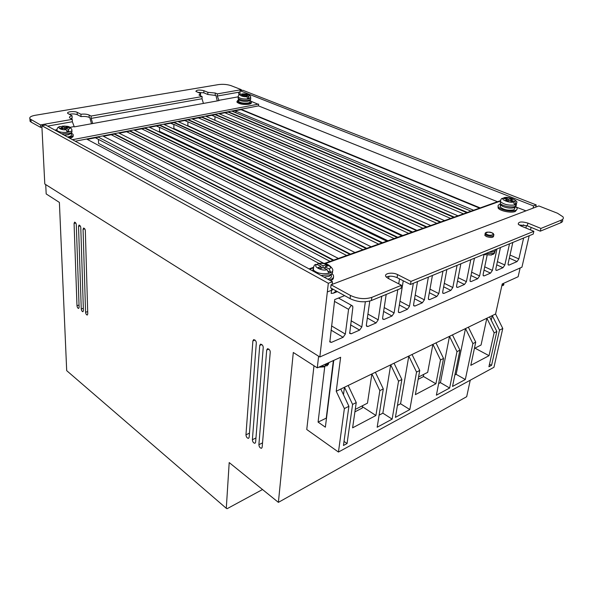 <?xml version="1.0" encoding="UTF-8"?>
<svg xmlns="http://www.w3.org/2000/svg" width="593" height="593" viewBox="0 0 593 593"><rect width="100%" height="100%" fill="white"/><g stroke="black" fill="none" stroke-linecap="round" stroke-linejoin="round"><path stroke-width="0.89" d="M332.11 273.395L331.487 274.574L329.063 276.323L324.008 277.087M516.303 205.786L514.457 207.639C510.655 208.558 506.585 208.076 502.264 206.194L500.514 204.815L500.314 203.74M71.916 132.009L71.449 133.269L68.106 134.856L64.163 135.145M250.631 99.253L250.164 100.284L248.178 101.21C244.835 101.64 241.885 101.299 239.32 100.202L238.393 99.127M344.644 295.633L334.719 299.554L329.841 341.983L331.391 342.391L343.102 337.291L345.341 334.074L348.573 309.338L351.093 305.558L352.694 306.003L352.835 307.589L349.7 333.422L351.145 333.792L359.625 330.101L350.537 324.845M332.021 273.632L332.984 274.641C334.319 276.716 333.436 278.399 330.323 279.696L329.352 280.007M515.74 206.742L516.859 207.817C517.541 208.906 517.089 209.766 515.502 210.404C511.344 212.175 500.003 209.863 498.357 206.927C497.66 205.815 498.135 204.941 499.78 204.311L500.255 204.162M498.083 206.349L498.142 208.017C499.788 210.96 511.114 213.272 515.273 211.493L516.903 209.485M71.486 133.21L72.983 134.277C73.702 135.612 72.376 136.635 69.01 137.368L68.417 137.472M250.053 100.491L251.321 101.44C251.795 102.3 251.002 102.945 248.949 103.375C243.471 103.923 239.505 103.241 237.059 101.336L238.512 99.617M237.03 101.292L237 102.226C239.446 104.138 243.412 104.82 248.882 104.264C250.898 103.849 251.699 103.212 251.291 102.374M493.672 235.762C493.569 237.674 491.197 237.956 486.564 236.614L484.859 235.414L485.089 234.198M331.146 275.048C331.902 276.709 331.124 277.984 328.796 278.88L327.847 279.184M500.737 205.096L500.084 207.001C503.709 209.855 508.349 210.797 514.012 209.826L515.213 207.261M71.375 133.395L71.405 134.381C71.931 135.493 70.856 136.331 68.173 136.894L67.55 136.998M239.142 100.098L238.401 101.336C240.387 102.886 243.604 103.441 248.052 102.997C249.727 102.648 250.372 102.122 249.987 101.425L250.061 100.432M320.88 268.392L321.065 266.539L318.011 267.636L320.035 268.696L323.096 267.591L327.062 269.659L328.87 273.329L329.96 272.988L330.894 272.58L329.093 268.925L325.12 266.865L328.144 265.775L326.12 264.73L325.928 266.576M507.134 201.19L507.415 199.774L505.355 200.516L507.334 201.272L509.394 200.53L513.264 202.005L514.835 204.978L516.199 204.474L514.635 201.509L510.758 200.034L512.804 199.3L510.825 198.551L510.603 200.819M66.127 129.615C61.657 130.542 55.942 127.31 60.694 126.576L62.851 127.784L60.026 128.288L61.138 128.911L63.955 128.399L66.127 129.615L67.32 132.306L69.196 131.957L66.965 130.705M246.829 96.637C243.567 97.319 237.437 94.754 241.017 94.22L243.315 95.177L241.225 95.555L242.411 96.051L244.501 95.666L246.829 96.637L247.911 98.935L249.305 98.675L247.837 98.067M495.578 313.993L502.775 328.485L499.514 330.138L492.294 315.587L495.578 313.993L502.227 283.951L518.134 276.738L520.143 267.977M262.514 489.529L227.112 508.698L226.289 508.305L229.202 462.57L278.391 502.367L466.698 396.68L470.234 380.217M226.289 508.305L66.698 370.655L59.389 202.413L46.187 193.941L45.713 184.579M319.835 356.993L328.329 283.276L41.851 125.686L44.794 184L319.835 356.993L521.936 267.184L529.193 235.725M492.294 315.587L336.231 391.247L340.634 357.268L317.277 367.868L318.619 356.23M278.391 502.367L293.305 352.487L317.277 367.868M313.993 365.762L306.759 429.51L338.447 452.051L493.939 367.297L502.775 328.485M76.986 305.721C77.253 307.419 77.816 308.323 78.684 308.434L79.114 307.344L76.297 224.895C76.252 223.524 75.682 222.597 74.592 222.123L74.073 223.435L76.986 305.721L79.039 305.047M85.57 312.281C85.837 314.001 86.415 314.92 87.304 315.031L87.749 313.942L85.34 230.84C85.296 229.447 84.717 228.505 83.598 228.023L83.057 229.335L85.57 312.281L87.682 311.57M245.962 434.847C246.214 437.026 247.073 438.19 248.526 438.346L249.156 437.293L256.295 343.169C256.354 341.36 255.479 340.167 253.678 339.596L252.87 340.923L245.962 434.847L249.475 433.105M252.381 439.747C252.633 441.948 253.5 443.127 254.975 443.275L255.62 442.222L263.21 347.72C263.277 345.882 262.388 344.681 260.549 344.11L259.741 345.437L252.381 439.747L255.961 437.945M258.882 444.72C259.134 446.937 260.016 448.123 261.52 448.278L262.165 447.233L270.238 352.331C270.304 350.478 269.4 349.27 267.532 348.691L266.709 350.018L258.882 444.72L262.543 442.852M81.256 308.983C81.523 310.688 82.093 311.599 82.968 311.718L83.405 310.628L80.796 227.845C80.744 226.467 80.174 225.533 79.069 225.058L78.543 226.37L81.256 308.983L83.331 308.293M235.858 112.781L235.947 111.188M536.213 204.919L242.848 90.269L240.113 90.751L533.544 205.919L536.213 204.919L535.731 207.127M530.535 229.936L531.113 227.401M523.775 224.866L520.958 225.977M508.09 264.671L509.009 265.086L517.059 261.58L518.86 258.933L523.626 238.008M525.902 228.023L526.473 225.525M509.009 265.086L508.216 264.93L508.119 263.581L512.812 242.455M497.408 261.639L504.843 265.004L509.513 243.805M504.843 265.004L503.005 267.695L496.719 264.834M495.822 269.963L496.778 270.408L503.005 267.695M496.778 270.408L495.941 270.238L495.837 268.903L500.448 247.533M484.711 266.843L492.398 270.393L496.978 248.956M492.398 270.393L490.537 273.121L484.036 270.104M483.117 275.441L484.125 275.915L490.537 273.121M484.125 275.915L483.243 275.738L483.139 274.403L487.12 255.309M471.643 272.187L479.596 275.938L483.97 254.753M479.596 275.938L477.699 278.71L470.968 275.515M470.041 281.075L471.101 281.579L477.699 278.71M471.101 281.579L470.167 281.386L470.056 280.066L474.459 258.2M458.174 277.68L466.409 281.645L470.783 259.712M466.409 281.645L464.475 284.462L457.514 281.082M456.566 286.879L457.677 287.42L464.475 284.462M457.677 287.42L456.699 287.212L456.58 285.9L460.872 263.781M444.29 283.328L452.822 287.531L457.077 265.338M452.822 287.531L450.858 290.392L443.646 286.812M442.682 292.853L443.853 293.439L450.858 290.392M443.853 293.439L442.815 293.216L442.697 291.912L446.863 269.533M429.977 289.132L438.82 293.594L442.956 271.134M438.82 293.594L436.819 296.5L429.339 292.705M428.361 299.013L429.599 299.643L436.819 296.5M429.599 299.643L428.502 299.398L428.376 298.116L432.416 275.463M415.204 295.106L424.38 299.843L428.376 277.124M424.38 299.843L422.342 302.801L414.581 298.761M413.595 305.358L414.892 306.047L422.342 302.801M414.892 306.047L413.736 305.78L413.603 304.513L417.502 281.586M399.956 301.244L409.481 306.299L413.336 283.298M409.481 306.299L407.406 309.301L399.348 305.002M398.348 311.911L399.719 312.652L407.406 309.301M399.719 312.652L398.496 312.363L398.363 311.11L403.255 280.786M384.197 307.567L394.1 312.956L397.807 289.68M398.733 283.839L399.519 278.88M394.1 312.956L391.995 316.01L383.612 311.421M382.611 318.671L384.049 319.471L391.995 316.01M384.049 319.471L382.759 319.153L382.626 317.93L386.199 294.439M388.971 276.271L388.608 278.628M367.919 314.075L378.223 319.835L381.759 296.27M378.223 319.835L376.073 322.94L367.356 318.033M366.348 325.646L367.868 326.513L376.073 322.94M367.868 326.513L366.504 326.172L366.363 324.971L369.78 301.066M351.086 320.769L361.819 326.936L365.347 301.778M361.819 326.936L359.625 330.101M336.172 290.948L333.296 293.216L331.176 293.402L331.546 290.311L333.244 289.325M327.418 291.904L331.546 290.311L331.739 288.494M324.727 366.845L318.078 422.105L325.364 427.175L333.755 360.388M336.231 391.247L344.377 408.577L338.447 452.051M340.79 389.03L348.914 406.287L344.377 408.577M348.158 385.465L356.237 402.58L352.59 404.426L344.489 387.244M375.369 372.271L383.293 388.904L379.839 390.646L371.893 373.953L367.467 403.173L355.251 409.422M394.048 363.212L401.861 379.513L398.54 381.188L390.705 364.836M412.039 354.495L419.748 370.469L416.545 372.085L408.814 356.059L400.571 403.766L397.443 405.427M435.981 342.887L443.542 358.439L440.503 359.973L432.92 344.37M452.459 334.897L459.923 350.152L456.988 351.634L449.509 336.327L440.429 382.641L449.635 388.015L436.389 395.183L443.542 358.439M468.366 327.188L475.734 342.161L472.903 343.592L465.52 328.566M489.596 316.899L496.83 331.494L494.132 332.858L486.875 318.219M235.006 110.802L473.614 210.241M463.496 213.851L224.873 112.759M214.866 120.26L215.022 116.673L211.805 115.279M436.878 223.339L198.44 117.866M417.02 230.41L187.84 125.701L187.944 121.95L184.757 120.505M173.838 128.473L173.919 124.686L170.747 123.211M159.554 127.48L159.517 131.312L387.97 240.765L159.502 131.312L159.554 127.48L156.396 125.983M378.623 244.101L141.705 128.822M362.901 249.705L126.65 131.728M346.668 255.487L111.217 134.707M323.911 263.411L98.549 143.387L98.475 139.385L95.399 137.769M334.496 301.392L348.573 309.338M41.851 125.686L45.631 125.019L332.473 281.712L332.191 284.351M239.876 94.391L240.113 90.751M217.268 100.914L215.919 95.473L207.795 94.48L203.829 92.849L197.588 92.286M533.063 208.143L533.544 205.919M328.329 283.276L332.473 281.712M326.521 418.006L318.078 422.105M326.291 417.85L333.37 360.566M398.54 381.188L392.136 419.132L377.17 427.242L383.293 388.904M379.839 390.646L375.918 415.5L352.613 427.827L356.237 402.58M352.59 404.426L347.061 443.542L343.458 445.484L348.914 406.287M499.514 330.138L491.56 365.318L488.914 366.748L496.83 331.494M494.132 332.858L489.04 355.689L470.805 365.332L475.734 342.161M472.903 343.592L465.312 379.527L452.526 386.451L459.923 350.152M456.988 351.634L449.635 388.015M440.503 359.973L435.907 383.782L415.374 394.641L419.748 370.469M416.545 372.085L409.83 409.555L395.405 417.368L401.861 379.513M343.466 394.716L344.474 387.251M347.061 443.542L344.022 441.422M362.449 406.731L375.918 415.5M379.097 415.152L382.863 413.158L390.691 364.843M382.863 413.158L392.136 419.132M409.83 409.555L400.571 403.766M418.562 377.015L427.694 372.345L432.897 344.385M423.328 376.392L435.907 383.782M438.65 383.582L440.429 382.641M454.861 374.991L456.136 374.309L465.498 328.581M465.312 379.527L456.136 374.309M474.4 348.432L481.056 345.022L486.86 318.226M474.963 348.143L489.04 355.689M491.256 320.25L492.279 315.595M489.492 364.191L491.56 365.318M215.022 116.673L450.643 218.424M215.037 116.51L214.874 120.26M187.84 125.701L187.959 121.802L422.979 228.29M402.706 235.517L173.853 128.466L173.957 124.36L408.666 233.39M159.569 127.317L394.13 238.571M98.475 139.385L330.086 261.402M87.201 139.348L98.431 137.183L333.133 260.312M80.937 114.241C84.228 113.878 86.949 114.138 89.106 115.027L89.165 117.384C87.015 116.495 84.295 116.235 81.011 116.606L80.937 114.241L77.172 112.336C74.503 110.861 66.275 111.669 67.728 113.389L72.072 115.776C69.944 116.235 69.099 116.895 69.544 117.755L72.264 119.341L72.346 121.735L74.295 126.872L219.039 100.595L217.297 96.036L217.394 93.879L215.281 93.027L215.192 95.177M41.918 127.132L40.591 127.369L31.103 122.121L30.058 121.283L29.976 119.919M240.032 92.004L238.49 92.278L238.964 94.947M89.106 115.027L91.107 116.035L202.117 96.563L198.966 94.991L200.686 93.568L200.293 95.799M89.165 117.384L89.854 117.74L91.47 123.759M81.011 116.606L77.246 114.686C74.829 113.797 72.153 113.663 69.218 114.308M72.072 115.776L72.153 118.148L70.737 118.556M251.291 101.396L258.014 104.212M72.479 139.689L258.622 104.094L258.504 105.88L497.52 201.724M516.199 207.105L525.939 210.849M232.345 111.314L240.995 109.646L479.567 208.121M518.986 224.917L527.296 225.829L540.282 231.174L560.793 222.753C562.572 221.975 563.091 220.922 562.357 219.588M386.288 277.072C389.416 275.738 393.011 275.93 397.08 277.643L410.482 284.47L533.218 234.072L533.856 231.314L520.81 225.918L518.252 224.176C518.319 221.678 521.543 221.322 527.918 223.109L540.935 228.424L561.452 220.062L560.793 222.753M561.452 220.062C563.291 219.269 563.787 218.18 562.95 216.801L557.502 213.235L538.852 205.949L331.064 284.781L330.694 287.916L350.063 298.635C357.379 302.067 364.487 302.697 371.388 300.525L401.001 288.361L401.498 285.263L388.052 278.347L386.006 276.731C383.367 273.314 392.507 271.883 397.562 274.589L410.993 281.393L533.856 231.314M219.328 113.826L228.201 112.114L466.824 212.665M206.023 116.398L215.118 114.642L453.712 217.334M192.384 119.03L201.716 117.229L440.191 222.153M178.426 121.728L188.011 119.875L426.278 227.112M164.142 124.486L173.994 122.588L411.942 232.226M149.503 127.317L159.599 125.368L397.169 237.489M134.5 130.215L144.855 128.214L381.899 242.93M119.126 133.18L129.763 131.127L366.163 248.541M103.367 136.227L114.293 134.114L349.914 254.33M98.431 137.183L333.718 260.105M319.019 263.425L86.645 139.051L98.416 136.783M73.851 126.628L70.048 127.325M56.802 129.726L54.875 130.075M47.64 126.116L72.346 121.735M217.394 93.879L241.344 89.676L230.996 85.637C227.171 84.384 223.012 84.036 218.543 84.584L35.135 115.309C30.91 116.087 29.168 117.273 29.917 118.867L40.465 124.923L72.264 119.341M200.686 93.568L195.86 91.366C196.646 89.869 199.33 89.654 203.91 90.707L207.876 92.33L215.281 93.027M40.465 124.923L40.591 127.369M207.795 94.48L207.876 92.33M241.292 90.544L241.344 89.676M217.297 96.036L238.49 92.278M309.576 269.2L312.889 268.021M325.201 263.626L500.277 201.138M332.191 290.066L331.546 290.311M330.724 280.756C332.732 279.829 333.637 278.651 333.444 277.235M218.572 100.387L238.127 96.844M69.796 138.221C72.509 137.509 73.606 136.575 73.095 135.426M471.012 211.167L231.752 111.069L241.017 109.282L480.174 207.906M444.535 220.603L205.437 116.139L215.14 114.271L454.32 217.12M416.508 230.595L177.848 121.461L188.025 119.497L426.886 226.897M386.799 241.181L148.925 127.043L159.606 124.982L397.77 237.274M354.955 252.536L118.563 132.899L129.763 130.734L366.756 248.326M258.504 105.88L75.267 141.208M338.366 258.452L102.804 135.938L114.286 133.721L350.507 254.123M371.122 246.777L133.929 129.934L144.855 127.821L382.5 242.715M401.846 235.821L163.564 124.219L174.008 122.202L412.543 232.011M430.733 225.525L191.798 118.77L201.724 116.858L440.799 221.938M457.959 215.822L218.743 113.574L228.216 111.751L467.432 212.442M540.282 231.174L540.935 228.424M410.482 284.47L410.993 281.393M371.388 300.525L371.848 297.352L401.498 285.263M371.848 297.352C364.932 299.509 357.809 298.872 350.478 295.455L350.063 298.635M331.064 284.781L350.478 295.455M215.118 114.642L215.14 114.271M201.716 117.229L201.724 116.858M188.025 119.497L188.011 119.875M174.008 122.202L173.994 122.588M159.606 124.982L159.599 125.368M144.855 127.821L144.855 128.214M129.763 130.734L129.763 131.127M114.286 133.721L114.293 134.114M362.605 405.656L362.256 408.058L354.903 411.839M423.699 374.383L423.276 376.688L418.147 379.327M202.117 96.563L202.035 98.742L203.34 103.152M91.107 116.035L91.166 118.4L202.035 98.742M92.641 123.225L91.166 118.4M309.027 268.903L313.141 267.443M324.297 263.462L500.277 200.738M501.745 286.145L502.323 284.603L503.657 283.995L503.435 285.003L502.983 285.581L502.13 285.492M318.715 367.208L324.808 366.815L325.431 364.999L327.358 364.124L327.225 365.273L326.802 365.918L325.387 365.347M492.398 254.464L493.25 254.33L494.34 252.929L492.82 253.559L491.478 255.049L483.317 254.56M326.12 264.73L323.096 265.812L319.167 263.781L318.056 263.611L317.099 264.478M315.58 264.537L317.144 264.5L321.065 266.539M501.774 198.625L503.583 198.314L507.415 199.774M510.825 198.551L508.787 199.285L504.954 197.832L503.086 198.195M60.694 126.576L60.219 126.502C57.958 126.828 56.884 128.155 56.987 130.475L56.898 129.459M61.553 127.058L62.124 126.161L64.719 127.443L67.52 126.939L68.632 127.554L65.83 128.066L68.002 129.274L69.196 131.957C71.523 131.305 72.39 130.482 71.79 129.482C69.729 126.235 68.447 126.109 62.25 126.146M241.351 94.361L241.937 93.916L244.709 94.924L246.784 94.546L247.97 95.043L245.895 95.414L248.215 96.377L249.305 98.675L250.735 97.156C250.454 94.369 245.813 93.761 242.077 93.902M241.017 94.22L240.461 94.183C239.001 94.413 238.253 95.369 238.23 97.044L238.23 96.266M324.942 268.555L325.12 266.865M325.046 267.584L323.874 268.006M323.096 265.812L322.903 267.665M320.983 267.413L322.051 267.969M328.537 271.349L330.894 272.58C332.873 271.475 333.34 270.149 332.288 268.614C328.959 263.974 324.238 262.299 318.107 263.596M510.573 200.975L510.758 200.034M508.787 199.285L508.468 200.864M507.163 201.027L507.578 201.183M514.835 203.955L516.199 204.474L516.777 202.517C518.364 201.464 509.683 195.86 503.976 197.728M62.851 127.784L62.873 128.599M65.83 128.066L65.875 129.474M67.543 127.754L67.52 126.939M64.763 128.851L64.719 127.443M245.895 95.414L245.836 96.222M246.74 95.265L246.784 94.546M244.657 95.732L244.709 94.924M243.315 95.177L243.271 95.896M491.856 232.819C496.267 234.087 490.322 236.429 487.409 234.554C483.028 233.264 488.98 230.966 491.856 232.819M492.131 232.886L493.902 234.554C493.865 236.488 491.501 236.777 486.801 235.436L485.096 234.242L485.133 233.197M489.047 252.21C493.435 252.247 495.652 251.336 495.704 249.475M332.495 271.238C332.984 272.758 332.073 273.973 329.76 274.893L321.021 275.456M516.525 204.259L515.258 206.379C511.611 207.913 501.678 205.897 500.225 203.347L500.514 201.568M71.827 130.593L71.835 130.986C72.465 132.135 71.308 133.032 68.343 133.662L61.657 133.773M250.676 97.993L250.646 98.468C251.054 99.216 250.365 99.78 248.556 100.15C243.76 100.617 240.291 100.024 238.141 98.371L238.201 97.526M312.704 270.912L313.163 269.037M328.87 273.329C322.132 274.381 316.973 273.277 313.386 270.023L313.334 267.161M514.835 204.978C508.69 205.623 503.924 204.541 500.544 201.731L500.67 200.093M67.32 132.306C62.28 132.699 58.833 132.091 56.987 130.475L57.017 131.238M247.911 98.935C243.278 99.194 240.046 98.564 238.23 97.044L238.141 98.371L239.32 100.202M74.073 223.435L75.763 222.99M83.057 229.335L84.777 228.876M252.87 340.923L255.02 340.034M259.741 345.437L261.898 344.533M266.709 350.018L268.874 349.092M78.543 226.37L80.24 225.918M518.86 258.933L510.017 255.027M517.059 261.58L509.328 258.14M349.536 332.851L351.145 333.792M345.341 334.074L331.517 325.905M331.005 330.093L343.102 337.291M331.391 342.391L329.686 341.353M77.172 112.336L77.246 114.686M203.91 90.707L203.829 92.849M31.103 122.121L30.969 119.704M527.296 225.829L527.918 223.109M397.08 277.643L397.562 274.589M319.842 366.696L325.29 366.148M327.225 365.273L329.093 362.501M485.674 253.596L492.82 253.559M494.34 252.929L495.244 250.787M319.167 263.781C323.793 261.876 334.274 267.258 329.093 268.925M327.062 269.659C322.333 271.609 311.859 266.101 317.144 264.5M513.264 202.005C510.165 203.317 499.929 199.396 503.583 198.314M504.954 197.832C508.001 196.535 518.208 200.39 514.635 201.509M62.569 126.242C66.957 125.331 72.717 128.518 68.002 129.274M242.404 93.968C245.621 93.294 251.758 95.821 248.215 96.377M338.492 298.064L351.656 305.425M498.357 206.927L498.142 208.017M237.059 101.336L237 102.226M491.938 232.797C487.313 231.559 485.03 232.041 485.096 234.242L484.859 235.414M500.514 204.815L500.084 207.001M238.512 99.55L238.401 101.336M315.899 264.367C314.26 264.53 313.423 266.413 313.386 270.023L313.274 271.223M502.264 198.314C501.07 198.796 500.499 199.937 500.544 201.731L500.225 203.347L502.264 206.194M333.933 292.972L337.402 291.623M30.058 121.283L29.917 118.867M331.62 290.288L332.117 290.096M503.242 285.389L503.931 284.551M328.611 363.954L327.002 365.785M313.89 365.688L312.637 364.888M493.902 253.848L494.821 252.551"/></g></svg>
